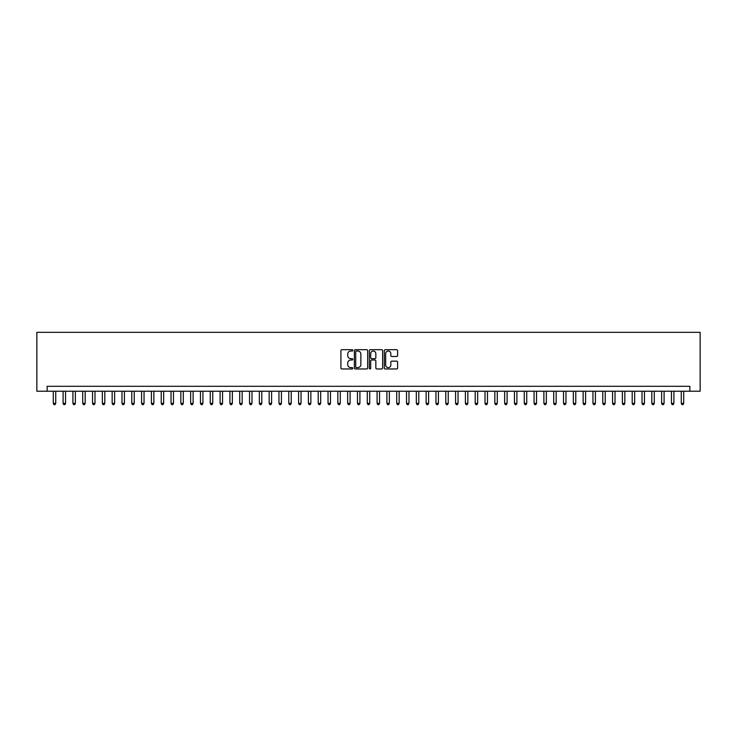 <?xml version="1.0" encoding="UTF-8"?>
<svg xmlns="http://www.w3.org/2000/svg" width="737" height="737" viewBox="0 0 737 737"><rect width="100%" height="100%" fill="white"/><g stroke="black" fill="none" stroke-linecap="round" stroke-linejoin="round"><path stroke-width="1.11" d="M352.802 350.37A0.673 0.673 0 0 0 352.129 349.697L341.894 349.697A0.967 0.967 0 0 0 340.927 350.655L340.927 367.993A0.967 0.967 0 0 0 341.894 368.961L352.129 368.961A0.673 0.673 0 0 0 352.802 368.279A0.673 0.673 0 0 0 352.129 367.606L350.803 367.606A3.086 3.086 0 0 1 347.717 364.529L347.717 363.083A3.086 3.086 0 0 1 350.803 359.997L352.129 359.997A0.673 0.673 0 0 0 352.802 359.324A0.673 0.673 0 0 0 352.129 358.652L350.803 358.652A3.086 3.086 0 0 1 347.717 355.566L347.717 354.128A3.086 3.086 0 0 1 350.803 351.042L352.129 351.042A0.673 0.673 0 0 0 352.802 350.37M396.644 356.487A0.967 0.967 0 0 0 397.612 355.52L397.612 350.655A0.967 0.967 0 0 0 396.644 349.697L385.285 349.697A0.967 0.967 0 0 0 384.318 350.655L384.318 367.993A0.967 0.967 0 0 0 385.285 368.961L396.644 368.961A0.967 0.967 0 0 0 397.612 367.993L397.612 362.116A0.967 0.967 0 0 0 396.644 361.158L391.78 361.158A0.967 0.967 0 0 0 390.822 362.116L390.822 365.036A2.579 2.579 0 0 1 388.242 367.606A2.579 2.579 0 0 1 385.672 365.036L385.672 353.622A2.579 2.579 0 0 1 388.242 351.042A2.579 2.579 0 0 1 390.822 353.622L390.822 355.52A0.967 0.967 0 0 0 391.78 356.487L396.644 356.487M689.85 391.218L700.15 391.218L700.15 332.341L36.85 332.341L36.85 391.218L689.85 391.218L689.85 386.308L47.15 386.308L47.15 391.218M367.662 350.655A0.967 0.967 0 0 0 366.694 349.697L355.326 349.697A0.967 0.967 0 0 0 354.368 350.655L354.368 367.993A0.967 0.967 0 0 0 355.326 368.961L366.694 368.961A0.967 0.967 0 0 0 367.662 367.993L367.662 350.655M370.306 349.697L381.674 349.697A0.967 0.967 0 0 1 382.632 350.655L382.632 367.993A0.967 0.967 0 0 1 381.674 368.961L376.81 368.961A0.967 0.967 0 0 1 375.842 367.993L375.842 360.964A0.967 0.967 0 0 0 374.884 359.997L371.651 359.997A0.967 0.967 0 0 0 370.693 360.964L370.693 368.279A0.673 0.673 0 0 1 370.02 368.961A0.673 0.673 0 0 1 369.338 368.279L369.338 350.655A0.967 0.967 0 0 1 370.306 349.697M356.386 351.042A0.673 0.673 0 0 0 355.713 351.715L355.713 366.934A0.673 0.673 0 0 0 356.386 367.606L357.786 367.606A3.086 3.086 0 0 0 360.863 364.529L360.863 354.128A3.086 3.086 0 0 0 357.786 351.042L356.386 351.042M375.842 353.668A2.579 2.579 0 0 0 373.272 351.088A2.579 2.579 0 0 0 370.693 353.668L370.693 357.685A0.967 0.967 0 0 0 371.651 358.652L374.884 358.652A0.967 0.967 0 0 0 375.842 357.685L375.842 353.668M53.285 391.218L53.285 403.379L55.736 403.379L55.736 391.218M55.736 403.379L54.999 404.659L54.022 404.659L53.285 403.379M63.096 391.218L63.096 403.379L65.547 403.379L65.547 391.218M65.547 403.379L64.819 404.659L63.833 404.659L63.096 403.379M72.908 391.218L72.908 403.379L75.358 403.379L75.358 391.218M75.358 403.379L74.63 404.659L73.645 404.659L72.908 403.379M82.719 391.218L82.719 403.379L85.179 403.379L85.179 391.218M85.179 403.379L84.442 404.659L83.456 404.659L82.719 403.379M92.53 391.218L92.53 403.379L94.99 403.379L94.99 391.218M94.99 403.379L94.253 404.659L93.267 404.659L92.53 403.379M102.342 391.218L102.342 403.379L104.801 403.379L104.801 391.218M104.801 403.379L104.064 404.659L103.079 404.659L102.342 403.379M112.162 391.218L112.162 403.379L114.613 403.379L114.613 391.218M114.613 403.379L113.876 404.659L112.89 404.659L112.162 403.379M121.974 391.218L121.974 403.379L124.424 403.379L124.424 391.218M124.424 403.379L123.687 404.659L122.71 404.659L121.974 403.379M131.785 391.218L131.785 403.379L134.235 403.379L134.235 391.218M134.235 403.379L133.498 404.659L132.522 404.659L131.785 403.379M141.596 391.218L141.596 403.379L144.047 403.379L144.047 391.218M144.047 403.379L143.31 404.659L142.333 404.659L141.596 403.379M151.407 391.218L151.407 403.379L153.858 403.379L153.858 391.218M153.858 403.379L153.121 404.659L152.144 404.659L151.407 403.379M161.219 391.218L161.219 403.379L163.669 403.379L163.669 391.218M163.669 403.379L162.932 404.659L161.956 404.659L161.219 403.379M171.03 391.218L171.03 403.379L173.481 403.379L173.481 391.218M173.481 403.379L172.744 404.659L171.767 404.659L171.03 403.379M180.841 391.218L180.841 403.379L183.292 403.379L183.292 391.218M183.292 403.379L182.564 404.659L181.578 404.659L180.841 403.379M190.653 391.218L190.653 403.379L193.112 403.379L193.112 391.218M193.112 403.379L192.375 404.659L191.39 404.659L190.653 403.379M200.464 391.218L200.464 403.379L202.924 403.379L202.924 391.218M202.924 403.379L202.187 404.659L201.201 404.659L200.464 403.379M210.275 391.218L210.275 403.379L212.735 403.379L212.735 391.218M212.735 403.379L211.998 404.659L211.012 404.659L210.275 403.379M220.096 391.218L220.096 403.379L222.546 403.379L222.546 391.218M222.546 403.379L221.809 404.659L220.824 404.659L220.096 403.379M229.907 391.218L229.907 403.379L232.358 403.379L232.358 391.218M232.358 403.379L231.621 404.659L230.644 404.659L229.907 403.379M239.718 391.218L239.718 403.379L242.169 403.379L242.169 391.218M242.169 403.379L241.432 404.659L240.455 404.659L239.718 403.379M249.53 391.218L249.53 403.379L251.98 403.379L251.98 391.218M251.98 403.379L251.243 404.659L250.267 404.659L249.53 403.379M259.341 391.218L259.341 403.379L261.792 403.379L261.792 391.218M261.792 403.379L261.055 404.659L260.078 404.659L259.341 403.379M269.152 391.218L269.152 403.379L271.603 403.379L271.603 391.218M271.603 403.379L270.866 404.659L269.889 404.659L269.152 403.379M278.964 391.218L278.964 403.379L281.414 403.379L281.414 391.218M281.414 403.379L280.677 404.659L279.701 404.659L278.964 403.379M288.775 391.218L288.775 403.379L291.226 403.379L291.226 391.218M291.226 403.379L290.498 404.659L289.512 404.659L288.775 403.379M298.586 391.218L298.586 403.379L301.046 403.379L301.046 391.218M301.046 403.379L300.309 404.659L299.323 404.659L298.586 403.379M308.398 391.218L308.398 403.379L310.857 403.379L310.857 391.218M310.857 403.379L310.12 404.659L309.135 404.659L308.398 403.379M318.209 391.218L318.209 403.379L320.669 403.379L320.669 391.218M320.669 403.379L319.932 404.659L318.946 404.659L318.209 403.379M328.029 391.218L328.029 403.379L330.48 403.379L330.48 391.218M330.48 403.379L329.743 404.659L328.757 404.659L328.029 403.379M337.841 391.218L337.841 403.379L340.291 403.379L340.291 391.218M340.291 403.379L339.554 404.659L338.569 404.659L337.841 403.379M347.652 391.218L347.652 403.379L350.103 403.379L350.103 391.218M350.103 403.379L349.366 404.659L348.389 404.659L347.652 403.379M357.463 391.218L357.463 403.379L359.914 403.379L359.914 391.218M359.914 403.379L359.177 404.659L358.2 404.659L357.463 403.379M367.275 391.218L367.275 403.379L369.725 403.379L369.725 391.218M369.725 403.379L368.988 404.659L368.012 404.659L367.275 403.379M377.086 391.218L377.086 403.379L379.537 403.379L379.537 391.218M379.537 403.379L378.8 404.659L377.823 404.659L377.086 403.379M386.897 391.218L386.897 403.379L389.348 403.379L389.348 391.218M389.348 403.379L388.611 404.659L387.634 404.659L386.897 403.379M396.709 391.218L396.709 403.379L399.159 403.379L399.159 391.218M399.159 403.379L398.431 404.659L397.446 404.659L396.709 403.379M406.52 391.218L406.52 403.379L408.971 403.379L408.971 391.218M408.971 403.379L408.243 404.659L407.257 404.659L406.52 403.379M416.331 391.218L416.331 403.379L418.791 403.379L418.791 391.218M418.791 403.379L418.054 404.659L417.068 404.659L416.331 403.379M426.143 391.218L426.143 403.379L428.602 403.379L428.602 391.218M428.602 403.379L427.865 404.659L426.88 404.659L426.143 403.379M435.954 391.218L435.954 403.379L438.414 403.379L438.414 391.218M438.414 403.379L437.677 404.659L436.691 404.659L435.954 403.379M445.774 391.218L445.774 403.379L448.225 403.379L448.225 391.218M448.225 403.379L447.488 404.659L446.502 404.659L445.774 403.379M455.586 391.218L455.586 403.379L458.036 403.379L458.036 391.218M458.036 403.379L457.299 404.659L456.323 404.659L455.586 403.379M465.397 391.218L465.397 403.379L467.848 403.379L467.848 391.218M467.848 403.379L467.111 404.659L466.134 404.659L465.397 403.379M475.208 391.218L475.208 403.379L477.659 403.379L477.659 391.218M477.659 403.379L476.922 404.659L475.945 404.659L475.208 403.379M485.02 391.218L485.02 403.379L487.47 403.379L487.47 391.218M487.47 403.379L486.733 404.659L485.757 404.659L485.02 403.379M494.831 391.218L494.831 403.379L497.282 403.379L497.282 391.218M497.282 403.379L496.545 404.659L495.568 404.659L494.831 403.379M504.642 391.218L504.642 403.379L507.093 403.379L507.093 391.218M507.093 403.379L506.356 404.659L505.379 404.659L504.642 403.379M514.454 391.218L514.454 403.379L516.904 403.379L516.904 391.218M516.904 403.379L516.176 404.659L515.191 404.659L514.454 403.379M524.265 391.218L524.265 403.379L526.725 403.379L526.725 391.218M526.725 403.379L525.988 404.659L525.002 404.659L524.265 403.379M534.076 391.218L534.076 403.379L536.536 403.379L536.536 391.218M536.536 403.379L535.799 404.659L534.813 404.659L534.076 403.379M543.888 391.218L543.888 403.379L546.347 403.379L546.347 391.218M546.347 403.379L545.61 404.659L544.625 404.659L543.888 403.379M553.708 391.218L553.708 403.379L556.159 403.379L556.159 391.218M556.159 403.379L555.422 404.659L554.436 404.659L553.708 403.379M563.519 391.218L563.519 403.379L565.97 403.379L565.97 391.218M565.97 403.379L565.233 404.659L564.256 404.659L563.519 403.379M573.331 391.218L573.331 403.379L575.781 403.379L575.781 391.218M575.781 403.379L575.044 404.659L574.068 404.659L573.331 403.379M583.142 391.218L583.142 403.379L585.593 403.379L585.593 391.218M585.593 403.379L584.856 404.659L583.879 404.659L583.142 403.379M592.953 391.218L592.953 403.379L595.404 403.379L595.404 391.218M595.404 403.379L594.667 404.659L593.69 404.659L592.953 403.379M602.765 391.218L602.765 403.379L605.215 403.379L605.215 391.218M605.215 403.379L604.478 404.659L603.502 404.659L602.765 403.379M612.576 391.218L612.576 403.379L615.027 403.379L615.027 391.218M615.027 403.379L614.289 404.659L613.313 404.659L612.576 403.379M622.387 391.218L622.387 403.379L624.838 403.379L624.838 391.218M624.838 403.379L624.11 404.659L623.124 404.659L622.387 403.379M632.199 391.218L632.199 403.379L634.658 403.379L634.658 391.218M634.658 403.379L633.921 404.659L632.936 404.659L632.199 403.379M642.01 391.218L642.01 403.379L644.47 403.379L644.47 391.218M644.47 403.379L643.733 404.659L642.747 404.659L642.01 403.379M651.821 391.218L651.821 403.379L654.281 403.379L654.281 391.218M654.281 403.379L653.544 404.659L652.558 404.659L651.821 403.379M661.642 391.218L661.642 403.379L664.092 403.379L664.092 391.218M664.092 403.379L663.355 404.659L662.37 404.659L661.642 403.379M671.453 391.218L671.453 403.379L673.904 403.379L673.904 391.218M673.904 403.379L673.167 404.659L672.181 404.659L671.453 403.379M681.264 391.218L681.264 403.379L683.715 403.379L683.715 391.218M683.715 403.379L682.978 404.659L682.001 404.659L681.264 403.379"/></g></svg>
